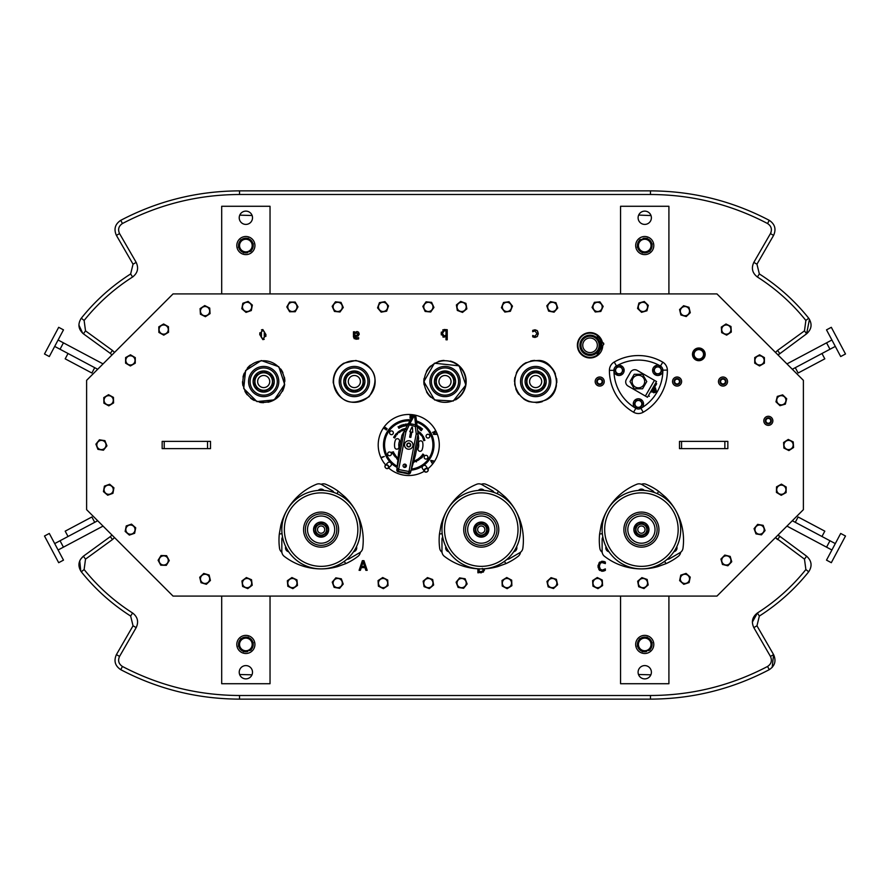 <?xml version="1.0" encoding="UTF-8"?>
<svg xmlns="http://www.w3.org/2000/svg" width="890" height="890" viewBox="0 0 890 890"><rect width="100%" height="100%" fill="white"/><g stroke="black" fill="none" stroke-linecap="round" stroke-linejoin="round"><path stroke-width="1.33" d="M423.139 581.159L427.445 577.588L432.674 579.535L433.619 585.03L429.325 588.602L424.085 586.666L423.139 581.159M424.841 586.032A4.595 4.595 0 0 0 432.685 584.685A4.595 4.595 0 0 0 427.612 578.567A4.595 4.595 0 0 0 424.841 586.032M502.016 580.469L506.755 577.51L511.683 580.147L511.872 585.72L507.133 588.679L502.205 586.043L502.016 580.469M503.05 585.52A4.595 4.595 0 0 0 511.005 585.253A4.595 4.595 0 0 0 506.788 578.5A4.595 4.595 0 0 0 503.05 585.52M592.606 580.591L597.268 577.521L602.263 580.024L602.586 585.598L597.924 588.668L592.94 586.165L592.606 580.591M593.764 585.62A4.595 4.595 0 0 0 601.707 585.153A4.595 4.595 0 0 0 597.323 578.511A4.595 4.595 0 0 0 593.764 585.62M680.761 575.151L686.068 573.394L690.228 577.12L689.094 582.583L683.787 584.33L679.626 580.614L680.761 575.151M680.561 580.302A4.595 4.595 0 0 0 688.359 581.927A4.595 4.595 0 0 0 685.867 574.373A4.595 4.595 0 0 0 680.561 580.302M755.977 533.889L754.064 528.649L757.646 524.366L763.153 525.334L765.066 530.574L761.484 534.857L755.977 533.889M761.139 533.922A4.595 4.595 0 0 0 762.519 526.09A4.595 4.595 0 0 0 755.043 528.816A4.595 4.595 0 0 0 761.139 533.922M783.589 442.497L788.251 439.426L793.235 441.93L793.569 447.503L788.907 450.574L783.912 448.07L783.589 442.497M784.735 447.525A4.595 4.595 0 0 0 792.678 447.058A4.595 4.595 0 0 0 788.306 440.416A4.595 4.595 0 0 0 784.735 447.525M754.742 357.58L759.582 354.81L764.41 357.613L764.388 363.198L759.548 365.968L754.72 363.165L754.742 357.58M755.577 362.675A4.595 4.595 0 0 0 763.531 362.697A4.595 4.595 0 0 0 759.582 355.8A4.595 4.595 0 0 0 755.577 362.675M683.609 305.715L688.971 307.284L690.284 312.713L686.246 316.562L680.883 314.982L679.571 309.564L683.609 305.715M680.527 309.842A4.595 4.595 0 0 0 686.012 315.594A4.595 4.595 0 0 0 688.248 307.962A4.595 4.595 0 0 0 680.527 309.842M599.938 301.832L603.164 306.394L600.817 311.467L595.254 311.978L592.039 307.417L594.375 302.344L599.938 301.832M594.954 303.156A4.595 4.595 0 0 0 595.677 311.077A4.595 4.595 0 0 0 602.174 306.494A4.595 4.595 0 0 0 594.954 303.156M503.506 302.511L509.036 301.732L512.473 306.127L510.382 311.3L504.853 312.079L501.415 307.684L503.506 302.511M502.394 307.551A4.595 4.595 0 0 0 509.781 310.521A4.595 4.595 0 0 0 508.668 302.645A4.595 4.595 0 0 0 502.394 307.551M263.696 390.31A8.767 8.767 0 0 0 271.283 377.16A8.767 8.767 0 0 0 256.109 377.16A8.767 8.767 0 0 0 263.696 390.31M263.696 392.012L254.629 386.772L254.629 376.314L263.696 371.074L272.763 376.314L272.763 386.772L263.696 392.012M270.46 373.411A10.58 10.58 0 0 1 267.356 391.466A10.58 10.58 0 0 1 253.272 379.752A10.58 10.58 0 0 1 270.46 373.411M272.385 371.086A13.595 13.595 0 0 1 268.402 394.303A13.595 13.595 0 0 1 250.29 379.24A13.595 13.595 0 0 1 272.385 371.086M273.352 369.928A15.108 15.108 0 0 1 268.925 395.716A15.108 15.108 0 0 1 248.799 378.984A15.108 15.108 0 0 1 273.352 369.928M250.368 365.123A21.149 21.149 0 0 0 247.353 368.115M244.261 373.188A21.149 21.149 0 0 0 243.014 377.093M242.536 381.599A21.149 21.149 0 0 0 242.948 385.682M244.917 391.289A21.149 21.149 0 0 0 247.242 394.837M250.568 398.13A21.149 21.149 0 0 0 254.151 400.422M259.669 402.313A21.149 21.149 0 0 0 263.607 402.692M267.968 402.258A21.149 21.149 0 0 0 279.838 395.216M282.453 391.322A21.149 21.149 0 0 0 284.655 384.413M284.845 381.387A21.149 21.149 0 0 0 284.388 377.171M282.92 372.721A21.149 21.149 0 0 0 280.773 369.061M258.456 378.517A6.041 6.041 0 0 1 268.925 378.517A6.041 6.041 0 0 1 263.696 387.584A6.041 6.041 0 0 1 258.456 378.517M445 372.776A8.767 8.767 0 0 0 437.413 385.926A8.767 8.767 0 0 0 452.587 385.926A8.767 8.767 0 0 0 445 372.776M445 371.074L454.067 376.314L454.067 386.772L445 392.012L435.933 386.772L435.933 376.314L445 371.074M438.236 389.675A10.58 10.58 0 0 1 441.34 371.62A10.58 10.58 0 0 1 455.424 383.334A10.58 10.58 0 0 1 438.236 389.675M436.3 392.001A13.595 13.595 0 0 1 440.294 368.783A13.595 13.595 0 0 1 458.406 383.846A13.595 13.595 0 0 1 436.3 392.001M435.344 393.157A15.108 15.108 0 0 1 439.771 367.37A15.108 15.108 0 0 1 459.885 384.102A15.108 15.108 0 0 1 435.344 393.157M430.805 397.218A21.149 21.149 0 0 1 426.51 391.811M424.107 384.858A21.149 21.149 0 0 1 424.074 378.439M426.399 371.464A21.149 21.149 0 0 1 430.638 366.012M438.325 361.474A21.149 21.149 0 0 1 444.054 360.417M450.318 361.073A21.149 21.149 0 0 1 455.58 399.866M450.229 384.569A6.041 6.041 0 0 1 439.771 384.569A6.041 6.041 0 0 1 445 375.502A6.041 6.041 0 0 1 450.229 384.569M652.292 391.311L656.675 383.724L651.836 392.101L652.815 391.611M655.63 383.123L647.464 397.252L628.106 386.071A4.839 4.839 120 0 1 626.337 379.463L630.565 372.142A4.839 4.839 120 0 1 637.173 370.374L656.531 381.554L647.464 397.252L655.63 383.123L656.675 383.724M634.203 388.797L630.02 381.543L634.203 374.29L642.58 374.29L646.763 381.543L642.58 388.797L634.203 388.797L630.02 381.543L634.203 374.29L642.58 374.29L646.763 381.543L642.58 388.797L634.203 388.797M635.249 376.103A6.286 6.286 0 0 0 635.249 386.983A6.286 6.286 0 0 0 644.672 381.543A6.286 6.286 0 0 0 635.249 376.103M662.839 370.173L667.378 370.084A9.623 9.623 0 0 0 662.805 362.174L660.469 366.057M662.805 362.174A48.349 48.349 0 0 0 614.222 362.03A9.623 9.623 0 0 0 609.405 370.362A48.349 48.349 0 0 0 633.58 412.237A9.623 9.623 0 0 0 643.203 412.237A48.349 48.349 0 0 0 667.378 370.084M633.947 401.334A5.14 5.14 0 0 0 641.601 407.909A5.14 5.14 0 0 0 641.746 400.011A5.14 5.14 0 0 0 633.947 401.334M636.294 400.278L640.489 400.278L642.58 403.904L640.489 407.531L636.294 407.531L634.203 403.904L636.294 400.278L640.489 400.278L642.58 403.904L640.489 407.531L636.294 407.531L634.203 403.904L636.294 400.278M634.948 403.904A3.449 3.449 0 0 0 640.11 406.886A3.449 3.449 0 0 0 640.11 400.923A3.449 3.449 0 0 0 634.948 403.904M614.578 367.793A5.14 5.14 0 0 0 617.883 375.369A5.14 5.14 0 0 0 624.146 369.984A5.14 5.14 0 0 0 614.578 367.793M614.845 370.362L616.937 366.736L621.12 366.736L623.211 370.362L621.12 373.989L616.937 373.989L614.845 370.362L616.937 366.736L621.12 366.736L623.211 370.362L621.12 373.989L616.937 373.989L614.845 370.362M617.304 373.344A3.449 3.449 0 0 0 622.477 370.362A3.449 3.449 0 0 0 617.304 367.381A3.449 3.449 0 0 0 617.304 373.344M662.205 372.932A5.14 5.14 0 0 1 655.418 374.935A5.14 5.14 0 0 1 653.071 368.26A5.14 5.14 0 0 1 659.624 365.579A5.14 5.14 0 0 1 662.205 372.932M661.949 370.362L659.857 373.989L655.663 373.989L653.572 370.362L655.663 366.736L659.857 366.736L661.949 370.362L659.857 373.989L655.663 373.989L653.572 370.362L655.663 366.736L659.857 366.736L661.949 370.362M659.479 367.381A3.449 3.449 0 0 0 654.317 370.362A3.449 3.449 0 0 0 659.479 373.344A3.449 3.449 0 0 0 659.479 367.381M654.373 388.919L652.77 391.689M653.738 392.668L653.115 392.312L655.062 388.941L655.685 389.297L655.062 388.941L655.607 387.995L653.471 391.678M655.897 392.223L653.66 392.801L655.785 389.141L656.397 391.355L654.194 392.568L656.141 391.789M238.364 247.209L240.689 239.888L248.188 238.253L253.361 243.916L251.036 251.236L243.537 252.882L238.364 247.209M239.699 246.919A6.319 6.319 0 0 0 250.123 250.235A6.319 6.319 0 0 0 247.776 239.543A6.319 6.319 0 0 0 239.699 246.919M221.688 245.206L221.688 250.446M637.251 646.107L639.543 638.786L647.041 637.118L652.236 642.769L649.934 650.089L642.435 651.758L637.251 646.107M638.575 645.806A6.319 6.319 0 0 0 649.01 649.088A6.319 6.319 0 0 0 646.63 638.408A6.319 6.319 0 0 0 638.575 645.806M620.564 644.126L620.564 649.389M210.418 580.458L206.369 584.296L201.018 582.705L199.716 577.276L203.766 573.438L209.128 575.029L210.418 580.458M201.741 582.027A4.595 4.595 0 0 0 209.473 580.169A4.595 4.595 0 0 0 203.999 574.395A4.595 4.595 0 0 0 201.741 582.027M252.215 585.264L247.765 588.635L242.625 586.466L241.935 580.925L246.385 577.554L251.525 579.724L252.215 585.264M243.415 585.865A4.595 4.595 0 0 0 251.303 584.875A4.595 4.595 0 0 0 246.508 578.533A4.595 4.595 0 0 0 243.415 585.865M297.46 585.464L292.877 588.657L287.826 586.288L287.348 580.725L291.92 577.532L296.982 579.902L297.46 585.464M288.638 585.72A4.595 4.595 0 0 0 296.559 585.042A4.595 4.595 0 0 0 292.009 578.522A4.595 4.595 0 0 0 288.638 585.72M343.217 584.085L339.613 588.346L334.117 587.356L332.237 582.105L335.841 577.844L341.337 578.834L343.217 584.085M334.762 586.599A4.595 4.595 0 0 0 342.25 583.907A4.595 4.595 0 0 0 336.175 578.767A4.595 4.595 0 0 0 334.762 586.599M388.04 585.598L383.379 588.668L378.395 586.165L378.061 580.591L382.722 577.521L387.717 580.024L388.04 585.598M379.218 585.62A4.595 4.595 0 0 0 387.161 585.153A4.595 4.595 0 0 0 382.778 578.511A4.595 4.595 0 0 0 379.218 585.62M466.838 308.875L462.522 312.412L457.304 310.443L456.392 304.936L460.709 301.399L465.937 303.368L466.838 308.875M458.072 309.82A4.595 4.595 0 0 0 465.915 308.53A4.595 4.595 0 0 0 460.875 302.377A4.595 4.595 0 0 0 458.072 309.82M431.617 302.355L433.942 307.439L430.693 311.99L425.142 311.455L422.828 306.371L426.065 301.821L431.617 302.355M430.282 311.088A4.595 4.595 0 0 0 431.049 303.167A4.595 4.595 0 0 0 423.807 306.472A4.595 4.595 0 0 0 430.282 311.088M388.552 305.926L386.649 311.177L381.154 312.156L377.56 307.884L379.452 302.633L384.947 301.654L388.552 305.926M381.499 311.222A4.595 4.595 0 0 0 387.573 306.093A4.595 4.595 0 0 0 380.097 303.39A4.595 4.595 0 0 0 381.499 311.222M341.003 302.389L343.284 307.484L340.002 312.001L334.451 311.422L332.17 306.327L335.452 301.81L341.003 302.389M339.602 311.099A4.595 4.595 0 0 0 340.425 303.19A4.595 4.595 0 0 0 333.16 306.427A4.595 4.595 0 0 0 339.602 311.099M286.814 306.939L289.584 302.088L295.168 302.055L297.983 306.872L295.224 311.723L289.639 311.756L286.814 306.939M294.679 302.911A4.595 4.595 0 0 0 287.804 306.928A4.595 4.595 0 0 0 294.724 310.866A4.595 4.595 0 0 0 294.679 302.911M210.062 313.636L205.401 316.707L200.406 314.203L200.083 308.63L204.744 305.559L209.729 308.062L210.062 313.636M201.24 313.658A4.595 4.595 0 0 0 209.183 313.191A4.595 4.595 0 0 0 204.8 306.549A4.595 4.595 0 0 0 201.24 313.658M168.544 332.293L163.749 335.152L158.876 332.426L158.798 326.841L163.604 323.982L168.466 326.719L168.544 332.293M159.722 331.914A4.595 4.595 0 0 0 167.676 331.814A4.595 4.595 0 0 0 163.615 324.972A4.595 4.595 0 0 0 159.722 331.914M135.247 363.209L130.396 365.968L125.579 363.153L125.612 357.569L130.474 354.81L135.291 357.635L135.247 363.209M126.436 362.664A4.595 4.595 0 0 0 134.401 362.708A4.595 4.595 0 0 0 130.463 355.8A4.595 4.595 0 0 0 126.436 362.664M113.575 402.947L108.814 405.862L103.908 403.181L103.774 397.608L108.547 394.693L113.442 397.374L113.575 402.947M104.753 402.669A4.595 4.595 0 0 0 112.707 402.48A4.595 4.595 0 0 0 108.569 395.683A4.595 4.595 0 0 0 104.753 402.669M251.303 310.554L246.029 312.39L241.802 308.741L242.848 303.256L248.121 301.421L252.348 305.07L251.303 310.554M242.736 308.418A4.595 4.595 0 0 0 250.557 309.909A4.595 4.595 0 0 0 247.932 302.389A4.595 4.595 0 0 0 242.736 308.418M97.922 449.35L95.909 444.143L99.413 439.793L104.92 440.65L106.945 445.857L103.44 450.207L97.922 449.35M99.769 440.717A4.595 4.595 0 0 0 98.545 448.582A4.595 4.595 0 0 0 105.966 445.701A4.595 4.595 0 0 0 99.769 440.717M109.659 484.227L113.931 487.831L112.941 493.327L107.69 495.218L103.429 491.614L104.408 486.118L109.659 484.227M112.185 492.682A4.595 4.595 0 0 0 109.492 485.206A4.595 4.595 0 0 0 104.353 491.28A4.595 4.595 0 0 0 112.185 492.682M129.35 535.09L125.145 531.408L126.235 525.934L131.52 524.132L135.714 527.815L134.635 533.288L129.35 535.09M126.981 526.58A4.595 4.595 0 0 0 129.54 534.111A4.595 4.595 0 0 0 134.779 528.126A4.595 4.595 0 0 0 126.981 526.58M166.597 555.672L169.256 560.578L166.33 565.339L160.756 565.195L158.097 560.277L161.012 555.527L166.597 555.672M165.863 564.471A4.595 4.595 0 0 0 166.074 556.517A4.595 4.595 0 0 0 159.076 560.311A4.595 4.595 0 0 0 165.863 564.471M792.311 369.261L835.31 346.41L831.905 340.002L786.949 363.899M821.971 353.497L824.808 358.837L798.119 373.021L795.282 367.681M786.949 526.101L831.905 549.998L835.31 543.59L792.311 520.739M821.971 536.503L824.808 531.163L798.119 516.979L795.282 522.319M97.689 520.739L54.691 543.59L58.095 549.998L103.051 526.101M68.029 536.503L65.193 531.163L91.881 516.979L94.718 522.319M103.051 363.899L58.095 340.002L54.691 346.41L97.689 369.261M68.029 353.497L65.193 358.837L91.881 373.021L94.718 367.681M620.564 293.911L620.564 206.28L668.913 206.28L668.913 293.911M668.913 596.089L668.913 683.72L620.564 683.72L620.564 596.089M644.738 211.119A6.653 6.653 0 0 1 650.501 221.087A6.653 6.653 0 0 1 638.987 221.087A6.653 6.653 0 0 1 644.738 211.119M638.553 252.182A9.067 9.067 0 0 0 653.572 247.609A9.067 9.067 0 0 0 642.102 236.896A9.067 9.067 0 0 0 638.553 252.182M643.314 239.065L643.047 238.42A7.343 7.343 0 0 1 646.429 238.42M647.62 238.809A7.343 7.343 0 0 1 651.769 243.46M652.025 244.672A7.343 7.343 0 0 1 650.078 250.602M649.155 251.436A7.343 7.343 0 0 1 643.047 252.704M641.868 252.315A7.343 7.343 0 0 1 637.707 247.676M637.451 246.452A7.343 7.343 0 0 1 639.398 240.523M640.322 239.699A7.343 7.343 0 0 1 640.811 239.354L640.911 239.577M644.738 665.587A6.653 6.653 0 0 1 650.501 675.566A6.653 6.653 0 0 1 638.987 675.566A6.653 6.653 0 0 1 644.738 665.587M650.846 637.73A9.067 9.067 0 0 0 635.883 642.502A9.067 9.067 0 0 0 647.497 653.071A9.067 9.067 0 0 0 650.846 637.73M646.251 650.913L646.529 651.558A7.343 7.343 0 0 1 643.136 651.602M641.946 651.235A7.343 7.343 0 0 1 637.73 646.641M637.462 645.417A7.343 7.343 0 0 1 639.332 639.465M640.255 638.631A7.343 7.343 0 0 1 646.34 637.273M647.531 637.64A7.343 7.343 0 0 1 651.747 642.235M652.014 643.459A7.343 7.343 0 0 1 650.145 649.4M649.233 650.245A7.343 7.343 0 0 1 648.743 650.59L648.654 650.379M270.037 293.911L270.037 206.28L221.688 206.28L221.688 293.911M221.688 596.089L221.688 683.72L270.037 683.72L270.037 596.089M245.863 678.881A6.653 6.653 0 0 1 240.111 668.913A6.653 6.653 0 0 1 251.625 668.913A6.653 6.653 0 0 1 245.863 678.881M251.959 637.73A9.067 9.067 0 0 0 237.007 642.513A9.067 9.067 0 0 0 248.621 653.071A9.067 9.067 0 0 0 251.959 637.73M247.376 650.913L247.665 651.558A7.343 7.343 0 0 1 244.272 651.602M243.081 651.235A7.343 7.343 0 0 1 238.865 646.641M238.587 645.428A7.343 7.343 0 0 1 240.456 639.476M241.368 638.631A7.343 7.343 0 0 1 247.453 637.273M248.644 637.64A7.343 7.343 0 0 1 252.871 642.235M253.138 643.448A7.343 7.343 0 0 1 251.28 649.4M250.357 650.245A7.343 7.343 0 0 1 249.879 650.59L249.779 650.379M245.863 224.413A6.653 6.653 0 0 1 240.111 214.434A6.653 6.653 0 0 1 251.625 214.434A6.653 6.653 0 0 1 245.863 224.413M251.992 238.876A9.067 9.067 0 0 0 237.018 243.593A9.067 9.067 0 0 0 248.588 254.206A9.067 9.067 0 0 0 251.992 238.876M247.353 252.048L247.631 252.693A7.343 7.343 0 0 1 244.238 252.727M243.059 252.348A7.343 7.343 0 0 1 238.854 247.743M238.587 246.519A7.343 7.343 0 0 1 240.478 240.578M241.401 239.733A7.343 7.343 0 0 1 247.487 238.398M248.677 238.776A7.343 7.343 0 0 1 252.882 243.393M253.149 244.605A7.343 7.343 0 0 1 251.258 250.546M250.335 251.392A7.343 7.343 0 0 1 249.845 251.737L249.756 251.514M835.31 346.41L840.694 356.545L845.5 353.986L831.316 327.309L826.51 329.867L831.905 340.002M831.905 549.998L826.51 560.133L831.316 562.691L845.5 536.014L840.694 533.455L835.31 543.59M54.691 543.59L49.306 533.455L44.5 536.014L58.684 562.691L63.49 560.133L58.095 549.998M58.095 340.002L63.49 329.867L58.684 327.309L44.5 353.986L49.306 356.545L54.691 346.41M238.375 646.107L240.667 638.786L248.165 637.106L253.361 642.758L251.058 650.089L243.571 651.758L238.375 646.107M239.699 645.817A6.319 6.319 0 0 0 250.146 649.088A6.319 6.319 0 0 0 247.754 638.408A6.319 6.319 0 0 0 239.699 645.817M221.688 644.126L221.688 649.4M652.248 243.994L649.856 251.28L642.346 252.86L637.229 247.131L639.621 239.844L647.13 238.275L652.248 243.994M650.924 244.272A6.319 6.319 0 0 0 640.533 240.856A6.319 6.319 0 0 0 642.769 251.559A6.319 6.319 0 0 0 650.924 244.272M668.913 246.041L668.913 240.867M602.174 552.267A6.041 6.041 0 0 1 599.838 548.251A60.431 60.431 0 0 1 599.615 534L601.139 525.378L602.352 525.5M601.139 525.378A60.431 60.431 0 0 1 636.773 484.282A6.041 6.041 0 0 1 642.091 484.638L652.681 490.757A3.627 3.627 0 0 1 654.206 492.47M638.475 490.435A3.927 3.927 0 0 1 644.349 490.435M641.412 484.305A6.041 6.041 0 0 1 646.062 484.282A60.431 60.431 0 0 1 658.511 491.213L665.219 496.843L664.507 497.833M608.96 551.744A3.927 3.927 0 0 1 606.023 546.649M680.65 552.267A6.041 6.041 0 0 1 678.347 556.295A60.431 60.431 0 0 1 666.12 563.615L657.888 566.607A60.431 60.431 0 0 1 604.477 556.295A6.041 6.041 0 0 1 602.13 551.511L602.13 539.284A3.627 3.627 0 0 1 602.853 537.104M676.812 546.649A3.927 3.927 0 0 1 673.875 551.744M665.219 496.843A60.431 60.431 0 0 1 682.986 548.251A6.041 6.041 0 0 1 680.027 552.679L669.436 558.798A3.627 3.627 0 0 1 667.189 559.254M602.764 536.592A39.282 39.282 0 0 0 666.788 559.599A39.282 39.282 0 0 0 654.695 492.637A39.282 39.282 0 0 0 602.764 536.592M680.071 522.619A39.282 39.282 0 0 0 616.036 499.624A39.282 39.282 0 0 0 628.14 566.585A39.282 39.282 0 0 0 680.071 522.619A39.282 39.282 0 0 0 616.036 499.624A39.282 39.282 0 0 0 628.14 566.585A39.282 39.282 0 0 0 680.071 522.619M658.945 529.606A17.522 17.522 0 0 1 632.656 544.791A17.522 17.522 0 0 1 632.656 514.431A17.522 17.522 0 0 1 658.945 529.606M648.966 529.606A7.554 7.554 0 0 1 637.64 536.147A7.554 7.554 0 0 1 637.64 523.064A7.554 7.554 0 0 1 648.966 529.606M634.158 529.606A7.253 7.253 0 0 1 645.039 523.331A7.253 7.253 0 0 1 645.039 535.891A7.253 7.253 0 0 1 634.158 529.606M647.152 526.947L647.152 530.117M646.596 533.244L643.848 534.834M635.671 532.276L635.671 529.105M636.239 525.968L638.987 524.377M640.856 535.913L638.108 534.323M641.979 523.309L644.727 524.889M647.152 526.29L647.152 532.921L641.412 536.236L635.671 532.921L635.671 526.29L641.412 522.975L647.152 526.29M641.412 535.068A5.451 5.451 0 0 0 646.14 526.88A5.451 5.451 0 0 0 636.695 526.88A5.451 5.451 0 0 0 641.412 535.068M637.785 529.606A3.627 3.627 0 0 1 643.225 526.468A3.627 3.627 0 0 1 643.225 532.754A3.627 3.627 0 0 1 637.785 529.606M727.842 441.373L727.842 448.627L679.493 448.627L679.493 441.373L727.842 441.373M210.507 441.373L210.507 448.627L162.158 448.627L162.158 441.373L210.507 441.373M599.359 566.251L600.26 569.177L602.363 570.134L605.356 568.888L605.356 570.423L602.352 571.247L599.237 569.978L598.024 566.251L599.226 562.569L602.374 561.234L605.356 562.046L605.356 563.604L602.363 562.335L600.227 563.326L599.359 566.251M358.648 337.666L358.648 338.912L354.242 338.701L353.452 336.776L353.452 331.814L354.676 331.814L354.676 332.582L357.035 331.603L358.592 332.248L359.226 333.906L357.902 336.031L354.676 336.82L355.166 337.911L358.648 337.666M262.85 339.624L259.758 334.584L262.85 329.556L265.943 334.584L262.85 339.624L264.23 339.312M446.012 339.802L446.012 336.197L443.799 337.165L441.151 333.45L444.177 329.5L447.236 329.712L447.236 339.802L446.012 339.802M364.967 567.62L361.273 567.62L360.394 570.323L359.093 570.323L362.352 560.655L363.943 560.655L367.203 570.323L365.846 570.323L364.967 567.62M536.97 333.583L534.879 330.869L532.71 331.748L532.71 330.379L534.857 329.812L537.293 330.735L538.239 333.583L537.293 336.409L534.857 337.388L532.71 336.832L532.71 335.463L534.879 336.331L536.97 333.583M484.271 568.821L483.448 572.025L477.897 572.804L477.897 568.799M692.487 354.342A6.341 6.341 0 0 1 701.999 348.847A6.341 6.341 0 0 1 701.999 359.838A6.341 6.341 0 0 1 692.487 354.342M602.697 346.299A12.694 12.694 0 0 1 589.536 357.958A12.694 12.694 0 0 1 588.245 332.715A12.694 12.694 0 0 1 602.23 341.716M173.038 293.911L716.962 293.911L803.381 380.33L803.381 509.67L716.962 596.089L173.038 596.089L86.619 509.67L86.619 380.33L173.038 293.911M442.03 552.267A6.041 6.041 0 0 1 439.682 548.251A60.431 60.431 0 0 1 439.46 534L440.984 525.378L442.197 525.5M440.984 525.378A60.431 60.431 0 0 1 476.617 484.282A6.041 6.041 0 0 1 481.935 484.638L492.526 490.757A3.627 3.627 0 0 1 494.05 492.47M478.33 490.435A3.927 3.927 0 0 1 484.193 490.435M481.256 484.305A6.041 6.041 0 0 1 485.907 484.282A60.431 60.431 0 0 1 498.356 491.213L505.064 496.843L504.352 497.833M448.805 551.744A3.927 3.927 0 0 1 445.868 546.649M520.494 552.267A6.041 6.041 0 0 1 518.191 556.295A60.431 60.431 0 0 1 505.965 563.615L497.733 566.607A60.431 60.431 0 0 1 444.332 556.295A6.041 6.041 0 0 1 441.974 551.511L441.974 539.284A3.627 3.627 0 0 1 442.697 537.104M516.656 546.649A3.927 3.927 0 0 1 513.719 551.744M515.288 509.97A60.431 60.431 0 0 1 522.842 548.251A6.041 6.041 0 0 1 519.871 552.679L509.28 558.798A3.627 3.627 0 0 1 507.033 559.254M515.277 509.97A60.431 60.431 0 0 0 505.064 496.843M442.608 536.592A39.282 39.282 0 0 0 506.644 559.599A39.282 39.282 0 0 0 494.54 492.637A39.282 39.282 0 0 0 442.608 536.592M519.916 522.619A39.282 39.282 0 0 0 455.88 499.624A39.282 39.282 0 0 0 467.984 566.585A39.282 39.282 0 0 0 519.916 522.619A39.282 39.282 0 0 0 455.88 499.624A39.282 39.282 0 0 0 467.984 566.585A39.282 39.282 0 0 0 519.916 522.619M498.789 529.606A17.522 17.522 0 0 1 472.501 544.791A17.522 17.522 0 0 1 472.501 514.431A17.522 17.522 0 0 1 498.789 529.606M488.81 529.606A7.554 7.554 0 0 1 477.485 536.147A7.554 7.554 0 0 1 477.485 523.064A7.554 7.554 0 0 1 488.81 529.606M474.014 529.606A7.253 7.253 0 0 1 484.883 523.331A7.253 7.253 0 0 1 484.883 535.891A7.253 7.253 0 0 1 474.014 529.606M487.008 526.947L487.008 530.117M486.441 533.244L483.693 534.834M475.516 532.276L475.516 529.105M476.083 525.968L478.831 524.377M480.7 535.913L477.952 534.323M481.824 523.309L484.572 524.889M487.008 526.29L487.008 532.921L481.256 536.236L475.516 532.921L475.516 526.29L481.256 522.975L487.008 526.29M481.256 535.068A5.451 5.451 0 0 0 485.984 526.88A5.451 5.451 0 0 0 476.539 526.88A5.451 5.451 0 0 0 481.256 535.068M477.63 529.606A3.627 3.627 0 0 1 483.07 526.468A3.627 3.627 0 0 1 483.07 532.754A3.627 3.627 0 0 1 477.63 529.606M281.874 552.267A6.041 6.041 0 0 1 279.527 548.251A60.431 60.431 0 0 1 279.304 534L280.828 525.378L282.041 525.5M280.828 525.378A60.431 60.431 0 0 1 316.462 484.282A6.041 6.041 0 0 1 321.78 484.638L332.37 490.757A3.627 3.627 0 0 1 333.895 492.47M318.175 490.435A3.927 3.927 0 0 1 324.049 490.435M321.112 484.305A6.041 6.041 0 0 1 325.751 484.282A60.431 60.431 0 0 1 338.2 491.213L344.908 496.843L344.196 497.833M288.649 551.744A3.927 3.927 0 0 1 285.712 546.649M360.339 552.267A6.041 6.041 0 0 1 358.036 556.295A60.431 60.431 0 0 1 345.81 563.615L337.577 566.607A60.431 60.431 0 0 1 284.177 556.295A6.041 6.041 0 0 1 281.83 551.511L281.83 539.284A3.627 3.627 0 0 1 282.542 537.104M356.501 546.649A3.927 3.927 0 0 1 353.564 551.744M344.908 496.843A60.431 60.431 0 0 1 362.686 548.251A6.041 6.041 0 0 1 359.716 552.679L349.125 558.798A3.627 3.627 0 0 1 346.878 559.254M282.453 536.592A39.282 39.282 0 0 0 346.488 559.599A39.282 39.282 0 0 0 334.384 492.637A39.282 39.282 0 0 0 282.453 536.592A39.282 39.282 0 0 0 328.099 568.265A39.282 39.282 0 0 0 359.76 522.619A39.282 39.282 0 0 0 295.725 499.624A39.282 39.282 0 0 0 307.829 566.585A39.282 39.282 0 0 0 359.76 522.619A39.282 39.282 0 0 0 295.725 499.624A39.282 39.282 0 0 0 307.829 566.585A39.282 39.282 0 0 0 359.76 522.619A39.282 39.282 0 0 1 328.099 568.265A39.282 39.282 0 0 1 282.453 536.592A39.282 39.282 0 0 0 328.099 568.265A39.282 39.282 0 0 0 359.76 522.619M338.634 529.606A17.522 17.522 0 0 1 312.346 544.791A17.522 17.522 0 0 1 312.346 514.431A17.522 17.522 0 0 1 338.634 529.606M328.666 529.606A7.554 7.554 0 0 1 317.329 536.147A7.554 7.554 0 0 1 317.329 523.064A7.554 7.554 0 0 1 328.666 529.606M313.858 529.606A7.253 7.253 0 0 1 324.739 523.331A7.253 7.253 0 0 1 324.739 535.891A7.253 7.253 0 0 1 313.858 529.606M326.853 526.947L326.853 530.117M326.285 533.244L323.537 534.834M315.372 532.276L315.372 529.105M315.928 525.968L318.676 524.377M320.545 535.913L317.797 534.323M321.668 523.309L324.416 524.889M326.853 526.29L326.853 532.921L321.112 536.236L315.372 532.921L315.372 526.29L321.112 522.975L326.853 526.29M321.112 535.068A5.451 5.451 0 0 0 325.829 526.88A5.451 5.451 0 0 0 316.384 526.88A5.451 5.451 0 0 0 321.112 535.068M317.485 529.606A3.627 3.627 0 0 1 322.925 526.468A3.627 3.627 0 0 1 322.925 532.754A3.627 3.627 0 0 1 317.485 529.606M599.816 570.501L598.814 569.433M598.158 567.72L598.069 565.328M603.887 571.024L601.618 571.202M604.076 570.968L602.352 571.247L604.076 570.968M602.363 570.134L604.232 569.656M605.178 563.537L601.596 562.436M601.618 561.29L604.321 561.579M603.676 561.379L605.356 562.046M599.17 562.647L599.804 562.046M356.634 331.625L357.413 331.636M358.169 339.023L355.867 339.224M355.166 337.911L354.676 336.82L355.166 337.911L358.57 337.666M358.525 335.652L357.113 336.309M355.422 336.531L354.676 336.587M358.325 332.026L357.035 331.603L358.592 332.248L357.035 331.603L358.592 332.248L359.182 334.473M357.802 334.662L357.969 333.995L355.844 332.849M355.01 333.327L354.676 335.608L357.213 335.163M356.846 335.308L357.969 333.995L356.59 332.738L354.676 333.594M357.969 333.995L356.59 332.738M265.943 334.584L265.821 336.453M259.758 334.584L259.88 332.726M261.471 329.856L262.85 329.556M264.297 331.67L262.85 330.624L261.426 331.647L261.426 337.544L262.85 338.545L264.286 337.532L264.297 331.67L262.85 330.624L261.426 331.647M264.608 333.461L264.564 332.882M262.85 338.545L264.286 337.532M442.753 329.901L444.889 329.567M444.177 329.5L445.679 329.856M441.295 334.885L441.295 332.137M444.321 337.121L442.897 337.01M446.012 336.197L445.389 336.676M446.012 335.174L446.012 331.013L444.41 330.602L442.419 333.361L444.088 336.008L446.012 335.174M364.611 566.518L363.12 561.968L361.629 566.518L364.611 566.518M536.681 330.257L537.771 331.403M538.194 332.86L538.194 334.329M534.857 329.812L532.71 330.379L535.435 329.845M534.879 330.869L534.111 330.98M532.787 335.463L534.879 336.331M535.424 337.355L534.078 337.321M534.857 337.388L533.077 336.999M537.616 335.997L536.692 336.909M481.401 572.771L480.667 572.804M484.36 569.099L484.405 570.379M483.114 569.889L482.324 568.387L483.114 569.889L482.413 571.302L479.176 571.703L479.176 568.855M381.955 457.126L381.81 457.193A59.118 29.559 65.2 0 0 381.977 457.549L384.302 456.481L381.81 457.193M427.856 468.796A30.516 30.516 0 0 0 399.443 415.93A30.516 30.516 0 0 0 385.604 464.914M388.63 467.962A30.516 30.516 0 0 0 424.33 471.233M386.249 430.048A54.023 27.012 -54.8 0 1 386.483 429.725L384.391 428.246A59.14 29.57 125.2 0 0 384.157 428.568L386.483 429.725M412.382 415.663L412.293 416.598L412.771 415.697A59.207 29.604 -174.8 0 0 412.382 415.663M409.856 418A54.101 27.056 5.2 0 1 410.245 418.033L410.479 415.485A59.218 29.604 -174.8 0 0 410.09 415.452L410.245 418.033M411.625 415.586A59.107 29.559 -174.8 0 0 411.236 415.552L411.002 418.1A53.99 27 5.2 0 1 411.391 418.133L411.625 415.586L411.391 418.133M432.584 432.284A54.145 27.078 65.2 0 1 432.751 432.629L435.088 431.561A59.252 29.626 -114.8 0 0 434.91 431.205L432.751 432.629M434.064 433.775L435.433 432.295A59.14 29.57 -114.8 0 0 435.243 431.917L433.408 434.02A54.023 27.012 65.2 0 1 433.575 434.398L436.367 434.376A59.341 29.67 -114.8 0 0 436.211 434.009L433.608 434.153L436.222 434.376M430.916 460.397A53.99 27 125.2 0 1 430.671 460.731L432.095 463.156A59.218 29.604 -54.8 0 0 432.329 462.822L431.049 460.764L433.419 461.287A59.218 29.604 -54.8 0 0 433.653 460.942L430.916 460.397M431.027 460.731L432.017 463.011M386.916 429.102A54.023 27.012 -54.8 0 1 387.139 428.791L385.047 427.311A59.14 29.57 125.2 0 0 384.825 427.634L386.916 429.102L385.047 427.311M385.192 427.411L387.139 428.791M433.497 460.909L430.894 460.642M435.143 432.039L433.92 433.842M411.002 418.1L411.614 415.73M422.283 456.904L421.293 456.08L422.183 456.537L421.971 455.268L422.961 456.092L422.071 455.636L422.283 456.904M420.592 458.584L419.635 458.94L419.49 457.794L420.592 458.584M418.233 460.33L417.232 460.519L417.265 459.374L418.233 460.33M414.551 461.599L414.251 460.809L415.196 460.453L415.652 461.654L415.051 460.697L414.551 461.599M396.595 458.361L396.606 457.46L397.507 457.371L397.507 458.261L396.595 458.361M394.459 456.047L394.626 455.157L395.527 455.224L395.371 456.103L394.459 456.047M392.334 453.666L393.792 452.565L393.169 453.589L394.359 453.6L392.334 453.666M423.306 439.393L424.53 438.981L423.774 439.949L424.964 440.272L423.74 440.684L424.652 440.138L423.495 439.927L424.408 439.248L423.306 439.393M422.45 436.656L423.184 436.234L423.685 437.112L422.572 437.758L423.429 437.012L422.45 436.656M421.259 433.897L422.06 434.587L420.803 435.099L421.259 433.897M419.045 432.028L420.058 432.451L419.223 433.43L419.045 432.028M403.904 430.148L403.548 428.913L404.027 429.803L404.561 428.624L404.917 429.859L404.438 428.98L403.904 430.148M402.102 430.871L401.09 430.994L401.212 429.848L402.102 430.871M399.432 432.507L398.553 432.329L398.631 431.428L399.51 431.594L399.432 432.507M397.174 434.509L396.406 433.452L397.63 433.474L397.174 434.509M395.75 436.4L394.86 436.534L394.626 435.655L395.505 435.522L395.75 436.4M421.471 428.424L422.472 428.902L421.226 430.704L419.991 429.703L421.471 428.424M417.733 427.834L418.389 426.165L419.201 426.633L419.324 427.267L417.733 427.834M407.286 425.654L405.729 425.832L406.196 423.996L407.331 425.576M402.113 426.777L401.568 425.086L402.202 426.355L402.892 424.664L403.437 426.343L402.803 425.075L402.113 426.777M399.51 427.957L398.92 428.279L398.075 426.722L399.387 426.521L399.51 427.957M405.395 467.295A1.869 1.869 0 0 1 405.784 464.491M427.879 457.382A1.869 1.869 0 0 1 424.93 458.739A1.869 1.869 0 0 1 425.231 455.502A1.869 1.869 0 0 1 427.879 457.382M429.814 436.311A1.869 1.869 0 0 1 426.866 437.68A1.869 1.869 0 0 1 427.167 434.442A1.869 1.869 0 0 1 429.814 436.311M394.737 447.403A14.207 14.207 0 0 1 395.416 440.083A2.114 2.114 0 0 1 398.13 438.837A2.114 2.114 0 0 1 399.387 441.551A9.968 9.968 0 0 0 398.909 446.691A2.114 2.114 0 0 1 397.185 449.127A2.114 2.114 0 0 1 394.737 447.403M391.4 454.022A1.869 1.869 0 0 1 388.452 455.391A1.869 1.869 0 0 1 388.741 452.153A1.869 1.869 0 0 1 391.4 454.022M393.336 432.963A1.869 1.869 0 0 1 390.387 434.32A1.869 1.869 0 0 1 390.677 431.094A1.869 1.869 0 0 1 393.336 432.963M422.739 442.597A14.207 14.207 0 0 1 422.06 449.917A2.114 2.114 0 0 1 419.346 451.163A2.114 2.114 0 0 1 418.1 448.449A9.968 9.968 0 0 0 418.567 443.309A2.114 2.114 0 0 1 420.291 440.873A2.114 2.114 0 0 1 422.739 442.597M400.645 427.389L399.732 425.854L401.079 426.065L401.001 425.298L401.713 426.933L401.156 426.254L400.322 426.622L400.645 427.389M404.071 426.188L403.47 424.508L404.639 425.809L405.128 424.152L405.506 425.876L404.972 424.474L404.572 426.076L403.749 424.708L404.071 426.188M407.598 425.086L407.564 423.863L407.876 424.586M417.032 425.542L417.888 425.909L417.065 425.776M420.102 429.291L419.012 428.546L420.002 427.078L421.059 427.79L420.08 427.378L420.592 428.379L419.324 428.513L420.102 429.291M394.76 438.025L393.636 437.413L394.114 436.523L395.249 437.135L394.17 436.801L394.76 438.025M395.961 435.288L395.293 434.754L395.928 433.975L396.929 434.776L395.939 434.253L395.961 435.288M397.975 432.896L397.541 432.306L398.531 432.707L397.975 432.896M400.144 431.962L399.899 430.604L400.856 431.105L400.144 431.962M402.58 430.649L402.113 429.447L403.081 429.069L403.548 430.271L403.148 429.814L402.58 430.649M405.807 429.703L405.084 429.169L405.54 428.379L406.241 428.936M417.755 431.372L418.534 431.216L418.623 432.084L417.777 432.318M420.113 434.309L419.691 433.386L420.814 433.152L420.113 434.309M421.649 435.966L421.693 435.188L422.594 435.288L422.383 436.156L421.782 435.399L421.649 435.966M423.095 438.514L423.284 437.758L424.152 438.025L423.785 438.826L423.34 437.98L423.095 438.514M391.7 452.242L393.491 451.831L393.113 452.598L391.7 452.242M393.436 454.545L394.515 453.844L394.17 454.334L395.004 454.59L393.947 455.335L394.059 454.401L393.436 454.545M395.16 456.87L396.451 456.37L396.139 457.404L395.16 456.87M397.93 459.429L397.096 459.251L398.364 458.139M413.761 461.12L414.072 462.222L413.65 461.521M416.509 461.843L415.485 460.33L416.476 461.009L416.553 459.819L416.509 461.843M418.089 459.118L418.834 458.361L419.246 459.652L418.089 459.118M421.137 458.094L420.225 457.182L421.17 457.805L420.959 456.448L422.227 457.516L421.137 458.094M423.295 455.647L422.238 454.912L423.173 455.291L422.839 454.045L423.896 454.768L422.961 454.401L423.295 455.647M420.18 458.183L419.813 458.784L420.18 458.183M397.952 459.218L398.397 458.395M397.385 457.505L396.718 458.228L397.385 457.505M395.727 456.648L395.994 457.226L395.727 456.648M395.382 455.335L394.604 455.936L395.382 455.335M393.324 451.886L392.412 452.276L393.324 451.886M420.481 433.875L419.858 433.552L420.481 433.875M417.877 432.173L417.888 431.561M400.033 431.372L400.656 431.216L400.033 431.372M399.743 430.905L400.311 430.771L399.743 430.905M398.742 431.572L399.321 432.362L398.742 431.572M396.896 433.931L397.474 433.641L396.896 433.931M394.782 435.755L395.594 436.3L394.782 435.755M421.315 429.97L420.67 429.458L421.682 428.524L422.16 428.913L421.315 429.97M418.489 426.455L419.112 427.156L418.189 427.011L418.489 426.455M398.742 427.445L399.643 427.3L399.032 427.979L398.742 427.445M398.386 426.788L399.198 426.655L398.386 426.788M425.954 466.049A2.147 1.858 145.2 0 0 422.405 468.463L424.474 471.444A2.147 1.858 145.2 0 0 428.001 468.997A2.147 1.858 145.2 0 0 424.474 471.444M427.856 469.319A1.847 1.591 145.2 0 0 424.797 469.709A1.847 1.591 145.2 0 0 426.321 472.012A1.847 1.591 145.2 0 0 427.856 469.319M388.363 468.218L390.944 465.659A2.147 1.858 -134.8 0 0 387.918 462.611L385.348 465.17A2.147 1.858 -134.8 0 0 388.363 468.218A2.147 1.858 -134.8 0 0 385.348 465.17M387.35 465.281A1.847 1.591 -134.8 0 0 385.047 466.838A1.847 1.591 -134.8 0 0 387.851 468.274A1.847 1.591 -134.8 0 0 387.35 465.281M412.437 416.331A1.936 1.813 -61.1 0 1 414.462 415.33L414.473 415.33A1.936 1.813 82.9 0 1 415.975 417.021L417.121 426.199A1.813 1.691 172.9 0 0 415.641 424.753L414.473 415.33L409.867 423.64A1.813 1.691 -151.1 0 0 407.965 424.43L412.437 416.331M398.297 471.911A1.813 1.813 -84.1 0 1 396.84 469.942L396.984 468.641L398.787 468.819L405.918 431.873L404.327 431.005A1.813 1.747 28.9 0 0 404.138 431.539L405.918 431.873L409.867 423.64L415.641 424.753L415.319 426.421L417.121 426.199L418.044 433.653L416.242 433.875L418.022 434.22A1.813 1.747 -7.1 0 0 418.044 433.653L418.611 438.236A1.88 1.813 82.9 0 1 418.589 438.848L415.419 455.257A2.57 1.813 105.9 0 1 415.352 455.569L410.857 471.311A1.813 1.279 -164.1 0 0 410.88 471.155L409.111 470.821L410.857 471.311L410.657 472L408.911 471.5L408.566 473.28A1.813 1.813 15.9 0 0 410.657 472L410.49 472.579A1.813 1.813 105.9 0 1 408.399 473.869L408.566 473.28L398.364 471.311L398.709 469.531L396.907 469.341A1.813 1.813 5.9 0 0 398.364 471.311L398.297 471.911L408.399 473.869M398.72 452.031L397.007 468.485L398.787 468.819L398.709 469.531L408.911 471.5L409.111 470.821L416.242 433.875L415.319 426.421L407.965 424.43L402.091 435.043A1.88 1.813 -61.1 0 0 401.891 435.622L398.72 452.031A2.57 1.813 -84.1 0 0 398.676 452.343L396.984 468.641A1.813 1.279 -174.1 0 1 397.007 468.485L404.138 431.539L401.891 435.622M406.363 466.082A1.658 1.658 0 0 1 403.637 467.028A1.658 1.658 0 0 1 404.182 464.202A1.658 1.658 0 0 1 406.363 466.082M404.583 444.199A4.228 4.228 0 0 0 410.123 448.994A4.228 4.228 0 0 0 411.514 441.807A4.228 4.228 0 0 0 404.583 444.199M409.634 437.168L410.668 431.828L409.778 431.661L411.881 427.144L412.471 427.256L412.738 432.228L411.848 432.062L410.824 437.402L409.634 437.168M406.808 444.633A1.969 1.969 0 0 0 409.378 446.858A1.969 1.969 0 0 0 410.023 443.52A1.969 1.969 0 0 0 406.808 444.633M407.086 444.8A1.658 1.658 0 0 0 409.389 446.524A1.658 1.658 0 0 0 409.734 443.665A1.658 1.658 0 0 0 407.086 444.8M408.243 449.205L407.286 448.972L408.243 449.205M409.244 440.795L408.265 440.795M598.047 383.301A2.414 2.414 0 0 1 599.026 379.229A2.414 2.414 0 0 1 602.063 382.11A2.414 2.414 0 0 1 598.047 383.301M597.635 383.735A3.026 3.026 0 0 0 602.652 382.244A3.026 3.026 0 0 0 598.859 378.651A3.026 3.026 0 0 0 597.635 383.735M596.6 384.836A4.528 4.528 0 0 1 598.425 377.193A4.528 4.528 0 0 1 604.121 382.6A4.528 4.528 0 0 1 596.6 384.836M679.37 382.288A2.414 2.414 0 0 1 675.276 383.156A2.414 2.414 0 0 1 676.567 379.173A2.414 2.414 0 0 1 679.37 382.288M679.949 382.478A3.026 3.026 0 0 0 676.444 378.584A3.026 3.026 0 0 0 674.831 383.568A3.026 3.026 0 0 0 679.949 382.478M681.384 382.945A4.528 4.528 0 0 1 673.708 384.58A4.528 4.528 0 0 1 676.133 377.104A4.528 4.528 0 0 1 681.384 382.945M723.737 383.846A2.414 2.414 0 0 1 720.644 381.02A2.414 2.414 0 0 1 724.638 379.763A2.414 2.414 0 0 1 723.737 383.846M723.915 384.424A3.026 3.026 0 0 0 725.039 379.318A3.026 3.026 0 0 0 720.055 380.887A3.026 3.026 0 0 0 723.915 384.424M724.371 385.859A4.528 4.528 0 0 1 718.575 380.564A4.528 4.528 0 0 1 726.062 378.194A4.528 4.528 0 0 1 724.371 385.859M770.417 419.602A2.414 2.414 0 0 1 768.348 423.24A2.414 2.414 0 0 1 766.223 419.635A2.414 2.414 0 0 1 770.417 419.602M770.929 419.29A3.026 3.026 0 0 0 765.7 419.335A3.026 3.026 0 0 0 768.359 423.851A3.026 3.026 0 0 0 770.929 419.29M772.231 418.522A4.528 4.528 0 0 1 768.37 425.353A4.528 4.528 0 0 1 764.388 418.589A4.528 4.528 0 0 1 772.231 418.522M674.731 550.421A3.026 3.026 0 0 0 676.1 548.062M642.78 490.346A3.026 3.026 0 0 0 640.055 490.346M606.735 548.062A3.026 3.026 0 0 0 608.104 550.421M514.576 550.421A3.026 3.026 0 0 0 515.944 548.062M482.625 490.346A3.026 3.026 0 0 0 479.899 490.346M446.58 548.062A3.026 3.026 0 0 0 447.948 550.421M354.42 550.421A3.026 3.026 0 0 0 355.789 548.062M322.469 490.346A3.026 3.026 0 0 0 319.744 490.346M286.424 548.062A3.026 3.026 0 0 0 287.793 550.421M693.622 352.796A5.44 5.44 0 0 1 702.777 350.604A5.44 5.44 0 0 1 700.085 359.638A5.44 5.44 0 0 1 693.622 352.796M693.032 352.618A6.041 6.041 0 0 0 700.23 360.228A6.041 6.041 0 0 0 703.222 350.193A6.041 6.041 0 0 0 693.032 352.618M693.911 352.874A5.14 5.14 0 0 1 702.566 350.816A5.14 5.14 0 0 1 700.018 359.349A5.14 5.14 0 0 1 693.911 352.874M694.311 352.996A4.717 4.717 0 0 1 702.255 351.105A4.717 4.717 0 0 1 699.918 358.937A4.717 4.717 0 0 1 694.311 352.996M601.673 343.718L600.906 344.53M600.561 341.159L601.173 347.178L600.572 347.233L599.96 341.226L600.561 341.159M603.687 343.273L601.451 341.526L601.974 346.644L603.809 344.174L601.918 342.038L603.743 343.874M601.985 342.639L601.918 342.038M599.849 342.761A10.124 10.124 0 0 0 597.301 338.222L597.301 335.608A12.082 12.082 0 0 0 581.103 353.419A12.082 12.082 0 0 0 597.301 354.954L597.301 352.34A10.124 10.124 0 0 0 600.16 345.765M580.258 347.501L580.013 345.098L580.258 347.501M600.038 345.776L599.727 342.772M597.301 352.34A10.124 10.124 0 0 1 580.525 341.827A10.124 10.124 0 0 1 597.301 338.222M597.301 354.954L602.063 346.611M601.54 341.538L597.301 335.608M535.658 390.31A8.767 8.767 0 0 0 543.245 377.16A8.767 8.767 0 0 0 528.059 377.16A8.767 8.767 0 0 0 535.658 390.31M535.658 392.012L526.591 386.772L526.591 376.314L535.658 371.074L544.713 376.314L544.713 386.772L535.658 392.012M542.411 373.411A10.58 10.58 0 0 1 539.318 391.466A10.58 10.58 0 0 1 525.234 379.752A10.58 10.58 0 0 1 542.411 373.411M544.346 371.086A13.595 13.595 0 0 1 540.364 394.303A13.595 13.595 0 0 1 522.252 379.24A13.595 13.595 0 0 1 544.346 371.086M545.314 369.928A15.108 15.108 0 0 1 540.886 395.716A15.108 15.108 0 0 1 520.761 378.984A15.108 15.108 0 0 1 545.314 369.928M522.641 364.867A21.149 21.149 0 0 1 525.078 363.22A21.149 21.149 0 0 0 522.641 364.867A21.149 21.149 0 0 1 526.224 362.608M518.447 369.239A21.149 21.149 0 0 0 516.345 372.921A21.149 21.149 0 0 1 518.447 369.239A21.149 21.149 0 0 0 516.345 372.921M514.909 377.382A21.149 21.149 0 0 0 514.498 381.61A21.149 21.149 0 0 1 514.909 377.382A21.149 21.149 0 0 0 514.498 381.61M515.788 388.797A21.149 21.149 0 0 0 518.803 394.337A21.149 21.149 0 0 1 515.788 388.797A21.149 21.149 0 0 0 518.803 394.337M523.743 399.02A21.149 21.149 0 0 0 529.35 401.735A21.149 21.149 0 0 1 523.743 399.02A21.149 21.149 0 0 0 529.35 401.735M536.091 402.692A21.149 21.149 0 0 0 542.31 401.624A21.149 21.149 0 0 1 536.091 402.692A21.149 21.149 0 0 0 542.31 401.624M548.563 398.297A21.149 21.149 0 0 0 551.455 395.594A21.149 21.149 0 0 1 548.563 398.297A21.149 21.149 0 0 0 556.384 385.726M556.773 382.711A21.149 21.149 0 0 0 556.584 378.473M555.393 373.945A21.149 21.149 0 0 0 551.667 367.726M549.931 365.935A21.149 21.149 0 0 0 547.15 363.788M543.679 361.974A21.149 21.149 0 0 0 537.86 360.506M534.834 360.406A21.149 21.149 0 0 0 530.629 360.995M555.649 388.441A21.149 21.149 0 0 1 554.014 392.045A21.149 21.149 0 0 0 555.649 388.441M530.418 378.517A6.041 6.041 0 0 1 540.886 378.517A6.041 6.041 0 0 1 535.658 387.584A6.041 6.041 0 0 1 530.418 378.517M354.342 372.776A8.767 8.767 0 0 0 346.755 385.926A8.767 8.767 0 0 0 361.941 385.926A8.767 8.767 0 0 0 354.342 372.776M354.342 371.074L363.409 376.314L363.409 386.772L354.342 392.012L345.287 386.772L345.287 376.314L354.342 371.074M347.589 389.675A10.58 10.58 0 0 1 350.682 371.62A10.58 10.58 0 0 1 364.767 383.334A10.58 10.58 0 0 1 347.589 389.675M345.654 392.001A13.595 13.595 0 0 1 349.636 368.783A13.595 13.595 0 0 1 367.748 383.846A13.595 13.595 0 0 1 345.654 392.001M344.686 393.157A15.108 15.108 0 0 1 349.114 367.37A15.108 15.108 0 0 1 369.239 384.102A15.108 15.108 0 0 1 344.686 393.157M359.582 384.569A6.041 6.041 0 0 1 349.114 384.569A6.041 6.041 0 0 1 354.342 375.502A6.041 6.041 0 0 1 359.582 384.569M546.794 305.826L550.476 301.621L555.95 302.7L557.752 307.984L554.07 312.19L548.596 311.111L546.794 305.826M549.252 310.365A4.595 4.595 0 0 0 556.784 307.795A4.595 4.595 0 0 0 550.788 302.555A4.595 4.595 0 0 0 549.252 310.365M638.92 303.012L644.293 301.488L648.298 305.381L646.93 310.799L641.556 312.323L637.552 308.43L638.92 303.012M638.508 308.163A4.595 4.595 0 0 0 646.218 310.109A4.595 4.595 0 0 0 644.048 302.455A4.595 4.595 0 0 0 638.508 308.163M721.334 327.064L725.995 323.993L730.99 326.497L731.313 332.07L726.652 335.141L721.668 332.637L721.334 327.064M722.491 332.092A4.595 4.595 0 0 0 730.434 331.625A4.595 4.595 0 0 0 726.051 324.983A4.595 4.595 0 0 0 722.491 332.092M777.304 396.406L782.666 394.86L786.693 398.731L785.347 404.149L779.974 405.695L775.958 401.824L777.304 396.406M776.914 401.546A4.595 4.595 0 0 0 784.635 403.459A4.595 4.595 0 0 0 782.432 395.816A4.595 4.595 0 0 0 776.914 401.546M776.536 486.841L781.431 484.138L786.204 487.019L786.104 492.604L781.22 495.307L776.436 492.426L776.536 486.841M777.304 491.947A4.595 4.595 0 0 0 785.258 492.092A4.595 4.595 0 0 0 781.409 485.128A4.595 4.595 0 0 0 777.304 491.947M720.911 559.087L724.783 555.071L730.201 556.406L731.747 561.768L727.875 565.795L722.457 564.46L720.911 559.087M723.147 563.737A4.595 4.595 0 0 0 730.79 561.534A4.595 4.595 0 0 0 725.05 556.016A4.595 4.595 0 0 0 723.147 563.737M637.663 581.248L641.89 577.61L647.164 579.457L648.198 584.941L643.96 588.579L638.686 586.732L637.663 581.248M639.443 586.087A4.595 4.595 0 0 0 647.264 584.619A4.595 4.595 0 0 0 642.079 578.578A4.595 4.595 0 0 0 639.443 586.087M546.95 581.426L551.055 577.643L556.384 579.323L557.596 584.763L553.491 588.546L548.162 586.866L546.95 581.426M548.885 586.198A4.595 4.595 0 0 0 556.651 584.474A4.595 4.595 0 0 0 551.277 578.611A4.595 4.595 0 0 0 548.885 586.198M456.103 582.227L459.618 577.888L465.125 578.756L467.139 583.962L463.623 588.301L458.105 587.433L456.103 582.227M458.728 586.666A4.595 4.595 0 0 0 466.16 583.807A4.595 4.595 0 0 0 459.974 578.812A4.595 4.595 0 0 0 458.728 586.666M274.098 399.554A20.804 20.804 0 0 1 242.892 381.543A20.804 20.804 0 0 1 274.098 363.532A20.804 20.804 0 0 1 274.098 399.554M434.598 363.532A20.804 20.804 0 0 1 465.804 381.543A20.804 20.804 0 0 1 434.598 399.554A20.804 20.804 0 0 1 434.598 363.532M645.372 396.039L654.439 380.341M617.159 365.579A43.81 43.81 0 0 1 659.624 365.579M635.182 407.909A43.81 43.81 0 0 1 613.955 371.141M662.839 371.141A43.81 43.81 0 0 1 641.601 407.909M640.967 408.354L643.203 412.237M635.827 408.354L633.58 412.237M613.889 370.362L609.405 370.362M616.459 365.912L614.222 362.03M829.97 349.247L826.565 342.839M826.565 547.161L829.97 540.753M60.031 540.753L63.435 547.161M63.435 342.839L60.031 349.247M778.616 351.906L779.685 353.375L778.049 355.01L806.607 333.806L804.482 330.869L777.548 350.438L778.616 351.906M767.558 223.535L769.26 220.331C732.058 200.84 692.476 191.027 650.479 190.872L650.479 194.498C691.875 194.643 730.901 204.333 767.558 223.535C771.352 226.071 772.309 229.42 770.451 233.581L753.819 262.383C751.127 268.213 752.317 273.085 757.401 277.001L759.348 273.942L756.956 264.197L753.819 262.383C751.127 268.213 752.317 273.085 757.401 277.001C775.947 288.838 792.1 303.323 805.873 320.467L808.698 318.208C812.425 323.993 811.725 329.2 806.607 333.806L809.466 319.288M770.451 233.581L773.588 235.394L756.956 264.197M808.698 571.792C812.425 566.007 811.725 560.8 806.607 556.194L804.482 559.131L775.468 537.582L777.548 539.562L779.685 536.625L778.049 534.99L806.607 556.194C811.725 560.8 812.425 566.007 808.698 571.792C794.681 589.258 778.227 604.01 759.348 616.058L756.956 625.803L753.819 627.617C751.127 621.787 752.317 616.915 757.401 612.999L759.348 616.058C778.227 604.01 794.681 589.258 808.698 571.792L805.873 569.533C792.1 586.677 775.947 601.162 757.401 612.999L752.361 622.132M753.819 627.617L770.451 656.419L772.019 655.518L773.588 654.606L756.956 625.803M768.404 668.067L769.26 669.669C732.058 689.16 692.476 698.973 650.479 699.128L650.479 695.502C691.875 695.357 730.901 685.667 767.558 666.465L768.404 668.067M650.479 695.502L239.521 695.502L239.521 699.128L650.479 699.128C692.476 698.973 732.058 689.16 769.26 669.669C774.934 665.865 776.38 660.847 773.588 654.606L772.175 667.422M121.596 668.067L120.74 669.669C115.066 665.865 113.62 660.847 116.412 654.606L119.549 656.419C117.691 660.58 118.648 663.929 122.442 666.465L121.596 668.067M119.549 656.419L136.181 627.617L134.613 626.705L133.044 625.803L116.412 654.606C113.62 660.847 115.066 665.865 120.74 669.669C157.942 689.16 197.524 698.973 239.521 699.128C197.524 698.973 157.942 689.16 120.74 669.669M132.599 612.999C114.053 601.162 97.9 586.677 84.127 569.533C97.9 586.677 114.053 601.162 132.599 612.999C137.683 616.915 138.873 621.787 136.181 627.617C138.873 621.787 137.683 616.915 132.599 612.999L130.652 616.058C111.773 604.01 95.319 589.258 81.302 571.792C77.575 566.007 78.276 560.8 83.393 556.194L85.518 559.131L84.127 569.533L81.302 571.792C95.319 589.258 111.773 604.01 130.652 616.058L133.044 625.803M85.518 559.131L112.451 539.562L110.316 536.625L83.393 556.194L80.456 559.387M110.316 353.375L83.393 333.806L85.518 330.869L112.451 350.438L114.532 352.418L112.451 350.438L110.316 353.375L111.951 355.01M85.518 330.869L84.127 320.467L81.302 318.208C95.319 300.742 111.773 285.99 130.652 273.942L133.044 264.197L136.181 262.383C138.873 268.213 137.683 273.085 132.599 277.001L130.652 273.942C111.773 285.99 95.319 300.742 81.302 318.208C77.575 323.993 78.276 329.2 83.393 333.806M84.127 320.467C97.9 303.323 114.053 288.838 132.599 277.001C137.683 273.085 138.873 268.213 136.181 262.383L119.549 233.581L117.981 234.482L116.412 235.394L133.044 264.197M121.596 221.933L120.74 220.331C157.942 200.84 197.524 191.027 239.521 190.872L239.521 194.498C198.125 194.643 159.099 204.333 122.442 223.535L121.596 221.933M599.615 534L602.352 533.711M658.511 491.213L657.399 493.728M666.12 563.615L664.507 561.39M657.888 566.607L657.399 565.495M605.256 536.147A36.746 36.746 0 0 0 647.953 565.773A36.746 36.746 0 0 0 677.579 523.075A36.746 36.746 0 0 0 634.881 493.449A36.746 36.746 0 0 0 605.256 536.147M657.131 529.606A15.708 15.708 0 0 1 633.558 543.223A15.708 15.708 0 0 1 633.558 516A15.708 15.708 0 0 1 657.131 529.606M655.018 529.606A13.595 13.595 0 0 1 634.615 541.387A13.595 13.595 0 0 1 634.615 517.835A13.595 13.595 0 0 1 655.018 529.606M439.46 534L442.197 533.711M498.356 491.213L497.243 493.728M505.965 563.615L504.352 561.39M497.733 566.607L497.243 565.495M445.1 536.147A36.746 36.746 0 0 0 487.798 565.773A36.746 36.746 0 0 0 517.424 523.075A36.746 36.746 0 0 0 474.726 493.449A36.746 36.746 0 0 0 445.1 536.147M496.976 529.606A15.708 15.708 0 0 1 473.402 543.223A15.708 15.708 0 0 1 473.402 516A15.708 15.708 0 0 1 496.976 529.606M494.862 529.606A13.595 13.595 0 0 1 474.459 541.387A13.595 13.595 0 0 1 474.459 517.835A13.595 13.595 0 0 1 494.862 529.606M279.304 534L282.041 533.711M338.2 491.213L337.088 493.728M345.81 563.615L344.196 561.39M337.577 566.607L337.088 565.495M284.945 536.147A36.746 36.746 0 0 0 327.642 565.773A36.746 36.746 0 0 0 357.268 523.075A36.746 36.746 0 0 0 314.57 493.449A36.746 36.746 0 0 0 284.945 536.147M336.82 529.606A15.708 15.708 0 0 1 313.247 543.223A15.708 15.708 0 0 1 313.247 516A15.708 15.708 0 0 1 336.82 529.606M334.707 529.606A13.595 13.595 0 0 1 314.303 541.387A13.595 13.595 0 0 1 314.303 517.835A13.595 13.595 0 0 1 334.707 529.606M724.861 448.627L724.861 441.373M681.551 448.627L681.551 441.373M207.537 448.627L207.537 441.373M164.227 448.627L164.227 441.373M423.518 465.492A25.265 25.265 0 0 0 416.464 420.948M410.524 419.802A25.265 25.265 0 0 0 397.107 467.428M411.191 470.143A25.265 25.265 0 0 0 422.75 466.015M411.514 469.019A24.175 24.175 0 0 0 416.62 422.149M409.934 420.859A24.175 24.175 0 0 0 397.229 466.26M415.419 455.257L410.88 471.155L418.022 434.22L418.589 438.848M590.971 354.32A9.089 9.089 0 0 0 597.413 339.958A9.089 9.089 0 0 0 581.748 341.571A9.089 9.089 0 0 0 590.971 354.32M590.793 352.54A7.298 7.298 0 0 0 595.955 341.003A7.298 7.298 0 0 0 583.384 342.294A7.298 7.298 0 0 0 590.793 352.54M546.048 399.554A20.804 20.804 0 0 1 514.854 381.543A20.804 20.804 0 0 1 546.048 363.532A20.804 20.804 0 0 1 546.048 399.554M343.952 363.532A20.804 20.804 0 0 1 375.146 381.543A20.804 20.804 0 0 1 343.952 399.554A20.804 20.804 0 0 1 343.952 363.532M274.265 399.866L284.655 384.413L278.804 366.747L261.26 360.528L245.595 370.585L243.715 388.496L256.943 401.59L274.265 399.866M434.42 363.22L423.851 381.654L434.62 399.966L453.199 401.045L465.859 385.07L459.151 365.823L434.42 363.22M648.376 395.683L649.422 396.284M239.755 215.146L252.126 215.513M638.486 674.498L650.868 674.82M777.548 350.438L775.468 352.418L777.548 350.438M805.873 320.467L804.482 330.869M808.698 318.208C794.681 300.742 778.227 285.99 759.348 273.942C778.227 285.99 794.681 300.742 808.698 318.208L808.943 318.52M769.26 220.331C774.934 224.135 776.38 229.153 773.588 235.394C776.38 229.153 774.934 224.135 769.26 220.331C732.058 200.84 692.476 191.027 650.479 190.872L239.521 190.872C197.524 191.027 157.942 200.84 120.74 220.331C115.066 224.135 113.62 229.153 116.412 235.394C113.62 229.153 115.066 224.135 120.74 220.331M804.482 559.131L805.873 569.533M770.451 656.419C772.309 660.58 771.352 663.929 767.558 666.465M239.521 695.502C198.125 695.357 159.099 685.667 122.442 666.465M110.316 536.625L111.951 534.99M112.451 539.562L114.532 537.582L112.451 539.562M119.549 233.581C117.691 229.42 118.648 226.071 122.442 223.535C159.099 204.333 198.125 194.643 239.521 194.498L650.479 194.498M771.096 232.112L770.773 232.958M80.767 571.08L79.744 560.8M82.692 333.261L78.91 325.061M80.701 319.021L81.302 318.208M132.599 277.001L133.289 276.523M239.621 674.509L251.992 674.82M651.013 215.569L638.653 215.08M425.932 466.015L428.001 468.997M601.462 341.704L600.628 341.793M601.952 346.455L601.106 346.544M546.226 399.866C565.094 391.099 555.138 359.126 537.86 360.506C522.352 361.073 514.643 369.116 514.731 384.636C519.916 400.7 530.418 405.773 546.226 399.866M343.774 363.22C336.62 367.726 333.105 374.201 333.227 382.644C339.268 402.525 351.239 407.197 369.15 396.651C380.063 378.973 375.647 366.903 355.9 360.45L343.774 363.22"/></g></svg>

